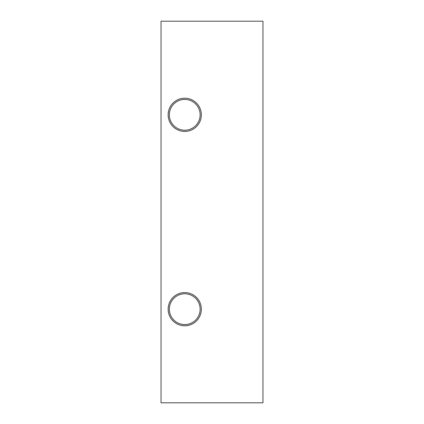 <?xml version="1.0" encoding="UTF-8"?>
<svg xmlns="http://www.w3.org/2000/svg" width="424" height="424" viewBox="0 0 424 424"><rect width="100%" height="100%" fill="white"/><g stroke="black" fill="none" stroke-linecap="round" stroke-linejoin="round"><path stroke-width="0.64" d="M262.959 21.2L161.041 21.2L161.041 402.8L262.959 402.8L262.959 21.2M184.742 130.226A15.407 15.407 0 0 0 200.149 114.825A15.407 15.407 0 0 0 184.742 99.417A15.407 15.407 0 0 0 169.335 114.825A15.407 15.407 0 0 0 184.742 130.226M184.742 131.413A16.589 16.589 0 0 0 201.336 114.825A16.589 16.589 0 0 0 184.742 98.23A16.589 16.589 0 0 0 168.153 114.825A16.589 16.589 0 0 0 184.742 131.413M184.742 293.774A15.407 15.407 0 0 0 169.335 309.175A15.407 15.407 0 0 0 184.742 324.583A15.407 15.407 0 0 0 200.149 309.175A15.407 15.407 0 0 0 184.742 293.774M184.742 325.77A16.589 16.589 0 0 0 201.336 309.175A16.589 16.589 0 0 0 184.742 292.587A16.589 16.589 0 0 0 168.153 309.175A16.589 16.589 0 0 0 184.742 325.77"/></g></svg>
